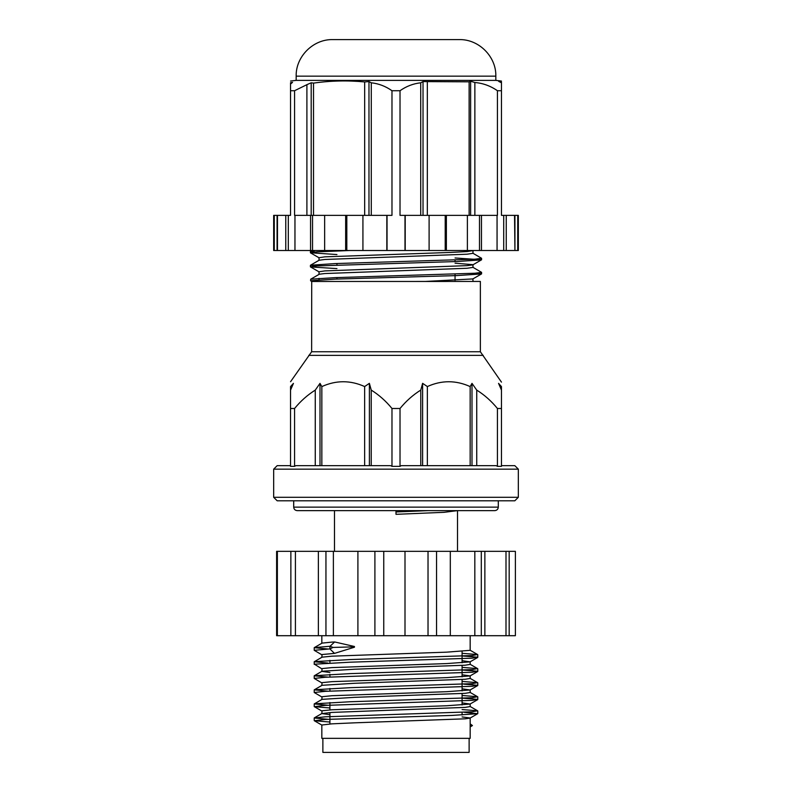 <?xml version="1.0" encoding="UTF-8"?>
<svg xmlns="http://www.w3.org/2000/svg" width="792" height="792" viewBox="0 0 792 792"><rect width="100%" height="100%" fill="white"/><g stroke="black" fill="none" stroke-linecap="round" stroke-linejoin="round"><path stroke-width="1.19" d="M290.545 465.647L277.19 465.647L273.666 469.161L518.334 469.161L518.334 497.287L273.666 497.287L273.666 469.161M391.981 466.349L390.674 465.647L295.871 465.647L294.565 466.349L290.545 466.349L290.545 386.585C290.545 380.13 290.545 380.13 290.545 386.585L293.446 383.368L290.545 390.11L290.545 408.494L294.565 408.494C300.613 401.089 307.514 394.951 315.265 390.11L320.008 383.368L321.839 386.585C336.095 380.14 350.371 380.13 364.647 386.555L369.389 383.338L371.22 390.07C378.982 394.921 385.902 401.059 391.981 408.494L391.981 466.349L400.019 466.349L401.326 465.647L496.129 465.647L497.435 466.349L497.435 408.494L501.455 408.494L501.455 390.11L498.554 383.368L501.455 386.585C501.455 380.13 501.455 380.13 501.455 386.585L501.455 390.11M518.334 469.161L514.81 465.647L501.455 465.647M472.982 264.805L472.982 267.389L467.122 268.27L324.878 273.537L319.334 274.21L310.702 279.2L310.583 280.734L311.711 281.467L311.632 351.757L290.545 381.734M455.053 257.974L481.585 259.776L472.883 264.855L467.122 265.627L324.878 270.904L319.018 271.775L319.018 274.398M319.018 278.378L319.018 279.863L319.057 278.368M472.982 250.747L472.982 253.321L467.122 254.202L324.878 259.479L319.117 260.241L310.494 265.221L315.077 266.062M473.378 250.51L467.122 251.569L450.44 252.44L324.878 256.836L319.018 257.717L319.018 260.301M455.053 263.192L472.933 264.667M472.933 278.735L472.982 281.447L425.393 281.447L472.883 278.923L481.506 273.943L456.519 275.596L335.481 279.111L310.583 280.734M364.647 465.647L364.647 386.555M321.839 465.647L321.839 386.585M315.265 465.647L315.265 390.11M294.565 408.494L294.565 466.349M311.721 281.477L480.368 281.447L480.368 351.757L501.455 382.13M391.981 408.494L400.019 408.494C406.088 401.059 413.008 394.921 420.78 390.07L422.611 383.338L427.353 386.555C441.619 380.13 455.885 380.14 470.161 386.585L471.992 383.368L476.735 390.11C484.476 394.951 491.377 401.079 497.435 408.494M420.78 465.647L420.78 390.07M400.019 408.494L400.019 466.349M427.353 465.647L427.353 386.555M470.161 465.647L470.161 386.585M501.455 408.494L501.455 466.349L497.435 466.349M518.334 497.287L514.81 500.801L277.19 500.801L273.666 497.287M476.735 465.647L476.735 390.11M371.22 465.647L371.22 390.07M480.368 351.757L311.632 351.757M455.053 260.103L455.053 261.588M455.053 274.161L455.053 280.368M349.688 250.51L316.929 251.866L310.415 252.747L336.947 254.559M481.506 259.875L456.519 261.538L316.929 265.934L310.494 266.914L336.947 268.617M476.923 273.101L481.506 273.943M315.157 250.51L310.415 251.262L315.077 252.005M472.883 253.212L481.585 258.291L475.071 259.172L335.481 263.568L310.494 265.221M472.883 267.28L481.585 272.359L475.071 273.23L335.481 277.626L310.702 279.2M471.992 465.647L471.992 383.368M422.611 465.647L422.611 383.338M320.008 465.647L320.008 383.368M369.389 465.647L369.389 383.338M329.918 722.037L314.315 720.73L325.373 719.443L451.915 715.423L477.685 713.701L470.072 718.106L465.171 718.819L354.509 722.829L331.947 723.838L321.829 725.017L321.829 738.342L470.171 738.342L470.171 718.047M329.918 714.651L321.829 713.592L331.947 712.414L465.171 707.395L470.171 706.563L470.171 703.989M470.171 717.988L462.082 716.928M321.829 713.592L322.067 710.78L331.947 709.771L446.708 705.761L470.072 704.038L462.082 702.87M328.027 663.062L314.216 661.746L322.067 657.172L331.947 656.172L446.708 652.153L470.171 650.321L470.171 635.699M328.027 649.004L314.216 647.678L322.067 643.114L331.947 642.104L334.64 641.956L354.46 646.5M354.46 647.212L334.491 653.39L329.888 648.915L333.056 647.43L330.017 646.272L334.64 641.956M321.829 671.349L322.067 668.596L331.947 667.597L446.708 663.577L470.072 661.864L462.082 660.686M321.829 657.291L322.067 654.538L334.491 653.39M328.027 677.12L314.216 675.804L322.067 671.23L354.509 669.23L465.171 665.211L470.171 664.379L470.171 661.746M321.829 685.417L322.067 682.654L331.947 681.655L446.708 677.635L470.072 675.923L462.082 674.754M328.027 691.188L314.216 689.862L322.067 685.298L354.509 683.288L465.171 679.269L470.171 678.437L470.171 675.804M329.918 672.467L321.829 671.408M321.829 699.475L322.067 696.722L331.947 695.713L446.708 691.693L470.072 689.981L462.082 688.812M328.027 705.246L314.216 703.93L322.067 699.356L354.509 697.346L465.171 693.327L470.171 692.505L470.171 689.921M277.368 551.331L276.616 551.331L276.616 635.699L290.872 635.699L290.872 551.331L277.368 551.331L277.368 635.699M290.872 551.331L295.416 551.331L295.416 635.699L290.872 635.699M295.416 635.699L325.948 635.699L325.948 551.331L318.364 551.331L318.364 635.699M295.416 551.331L318.364 551.331M325.948 551.331L333.382 551.331L333.382 635.699L325.948 635.699M333.382 635.699L374.903 635.699L374.903 551.331L357.905 551.331L357.905 635.699M333.382 551.331L357.905 551.331M374.903 551.331L383.754 551.331L383.754 635.699L374.903 635.699M383.754 635.699L428.026 635.699L428.026 551.331L404.999 551.331L404.999 635.699M383.754 551.331L404.999 551.331M428.026 551.331L436.55 551.331L436.55 635.699L428.026 635.699M436.55 635.699L474.824 635.699L474.824 551.331L450.311 551.331L450.311 635.699M436.55 551.331L450.311 551.331M474.824 551.331L481.308 551.331L481.308 635.699L474.824 635.699M481.308 635.699L505.999 635.699L505.999 551.331L484.862 551.331L484.862 635.699M481.308 551.331L484.862 551.331M505.999 551.331L509.177 551.331L509.177 635.699L505.999 635.699M509.177 635.699L515.384 635.699L515.384 551.331L509.177 551.331M477.685 713.701L463.973 712.275M329.918 707.979L314.315 706.672L325.373 705.385L472.27 700.356L477.526 699.356L462.082 698.128M321.928 697.01L314.216 692.505L325.373 691.317L472.27 686.298L477.526 685.298L463.973 684.159M321.928 682.952L314.216 678.437L325.373 677.259L472.27 672.24L477.526 671.23L462.082 670.002M321.928 668.894L314.474 664.201L350.252 662.191L472.27 658.182L477.526 657.172L462.082 655.944M321.928 654.826L314.216 650.321L329.888 648.915M328.027 719.304L314.216 717.988L325.373 716.809L472.27 711.78L477.526 710.78L462.082 709.553M314.305 703.821L350.252 701.742L472.27 697.722L477.526 696.722L462.082 695.485M314.305 689.763L350.252 687.684L472.27 683.664L477.526 682.654L462.082 681.427M314.305 675.695L350.252 673.616L472.27 669.606L477.526 668.596L462.082 667.369M314.305 661.637L350.252 659.558L472.27 655.538L477.526 654.538L462.082 653.311M314.305 647.579L330.017 646.272M470.448 724.066L472.438 725.551L470.547 726.709M472.438 725.551L470.517 726.115M354.133 646.856L333.056 647.43M306.9 215.365L306.9 84.675L294.565 90.724L290.545 90.724L290.545 83.002M290.545 82.695L292.535 82.368L290.545 84.031L290.545 215.365L288.308 215.365L288.308 250.51L312.533 250.51L312.533 215.365L346.817 215.365L346.817 250.51L387.041 250.51L387.041 215.365L391.981 215.365L391.981 90.724C385.615 86.249 378.715 83.606 371.28 82.794L368.973 81.586L364.676 81.932C347.589 80.309 330.531 80.695 313.513 83.101L311.197 82.784L306.9 84.675M420.72 215.365L420.72 82.794C413.256 83.625 406.355 86.269 400.019 90.724L391.981 90.724M420.72 82.794L423.027 81.586L469.121 81.833L470.616 81.23L474.863 82.507C482.971 83.18 490.495 85.912 497.435 90.724L497.435 215.365L400.019 215.365L400.019 90.724M387.041 250.51L503.712 250.51L503.712 215.365L501.455 215.365L501.455 81.932L498.712 81.398L501.455 82.794L501.455 90.724L497.435 90.724M495.832 76.161L296.168 76.161C295.663 56.628 313.187 39.095 332.729 39.6L459.271 39.6C478.813 39.095 496.337 56.628 495.832 76.161L495.832 80.378L296.168 80.378L290.545 81.051M364.676 215.365L364.676 81.932M313.513 215.365L313.513 83.101M294.565 90.724L294.565 215.365L312.533 215.365M427.324 215.365L427.324 81.932M469.121 215.365L469.121 81.833M514.929 215.365L514.929 250.51L514.543 215.365L518.334 215.365L518.334 250.51L517.73 250.51L517.73 215.365M288.308 250.51L277.071 250.51L277.071 215.365L288.308 215.365M346.817 250.51L312.533 250.51M362.924 250.51L362.924 215.365L346.817 215.365M404.989 250.51L404.989 215.365M445.213 250.51L445.213 215.365M479.497 250.51L479.497 215.365M474.863 215.365L474.863 82.507M371.28 215.365L371.28 82.794M503.712 215.365L514.543 215.365M362.924 215.365L387.041 215.365M274.279 250.51L274.279 215.365L273.666 215.365L273.666 250.51L277.071 250.51M514.929 250.51L517.73 250.51M503.712 250.51L514.543 250.51M274.279 215.365L277.071 215.365M467.389 250.51L467.389 215.365M446.371 250.51L446.371 215.365M429.106 250.51L429.106 215.365M405.207 250.51L405.207 215.365M386.833 250.51L386.833 215.365M345.658 250.51L345.658 215.365M324.641 250.51L324.641 215.365M310.563 250.51L310.563 215.365M294.961 250.51L294.961 215.365M285.773 250.51L285.773 215.365M277.467 250.51L277.467 215.365M506.246 250.51L506.246 215.365M497.059 250.51L497.059 215.365M481.457 250.51L481.457 215.365M470.616 215.365L470.616 81.23M311.197 215.365L311.197 82.784M368.973 215.365L368.973 81.586M423.027 215.365L423.027 81.586M322.879 738.342L322.879 752.4L469.121 752.4L469.121 738.342M457.35 510.642L444.094 512.315L396 514.325L396 510.642L396 514.325M427.937 510.642L396 511.959M293.703 500.801L293.703 507.127L498.297 507.127C498.109 509.236 496.93 510.414 494.782 510.642L468.418 510.642M293.703 507.127C293.891 509.236 295.07 510.414 297.218 510.642L494.782 510.642M483.209 355.361L308.791 355.361M336.947 263.518L336.947 265.003M336.947 277.576L336.947 279.061M310.494 252.846L319.117 257.826M310.494 266.914L319.117 271.894M311.622 250.51L310.494 251.163M310.415 251.262L310.415 252.747M310.415 265.32L310.415 266.815M481.585 258.291L481.585 259.776M481.585 272.359L481.585 273.844M321.829 643.233L321.829 635.699M321.928 725.135L314.315 720.73M321.928 711.077L314.315 706.672M470.072 704.038L477.685 699.643M470.072 689.981L477.685 685.575M470.072 675.923L477.685 671.517M470.072 661.864L477.685 657.459M477.784 713.592L477.784 710.959M477.784 699.534L477.784 696.901M477.784 685.476L477.784 682.833M477.784 671.408L477.784 668.775M477.784 657.35L477.784 654.717M314.216 720.621L314.216 717.988M314.216 706.563L314.216 703.93M314.216 692.505L314.216 689.862M314.216 678.437L314.216 675.804M314.216 664.379L314.216 661.746M314.216 650.321L314.216 647.678M314.305 717.879L321.928 713.483M477.695 710.85L470.072 706.444M477.695 696.792L470.072 692.386M477.695 682.734L470.072 678.328M477.695 668.666L470.072 664.26M477.695 654.608L470.072 650.202M501.455 81.051L495.832 80.378M296.168 76.161L296.168 80.378M329.918 646.272L329.918 648.905M329.918 660.34L329.918 662.973M329.918 674.398L329.918 677.031M329.918 688.456L329.918 691.099M329.918 702.524L329.918 709.899M329.918 712.543L329.918 723.967M462.082 651.37L462.082 662.795M462.082 665.438L462.082 676.863M462.082 679.496L462.082 690.921M462.082 693.554L462.082 704.979M462.082 712.364L462.082 715.008M334.481 510.642L334.481 551.331M457.519 510.81L457.519 551.331M498.297 500.801L498.297 507.127M408.623 510.642L408.623 511.464M404.435 510.642L404.435 511.632"/></g></svg>
